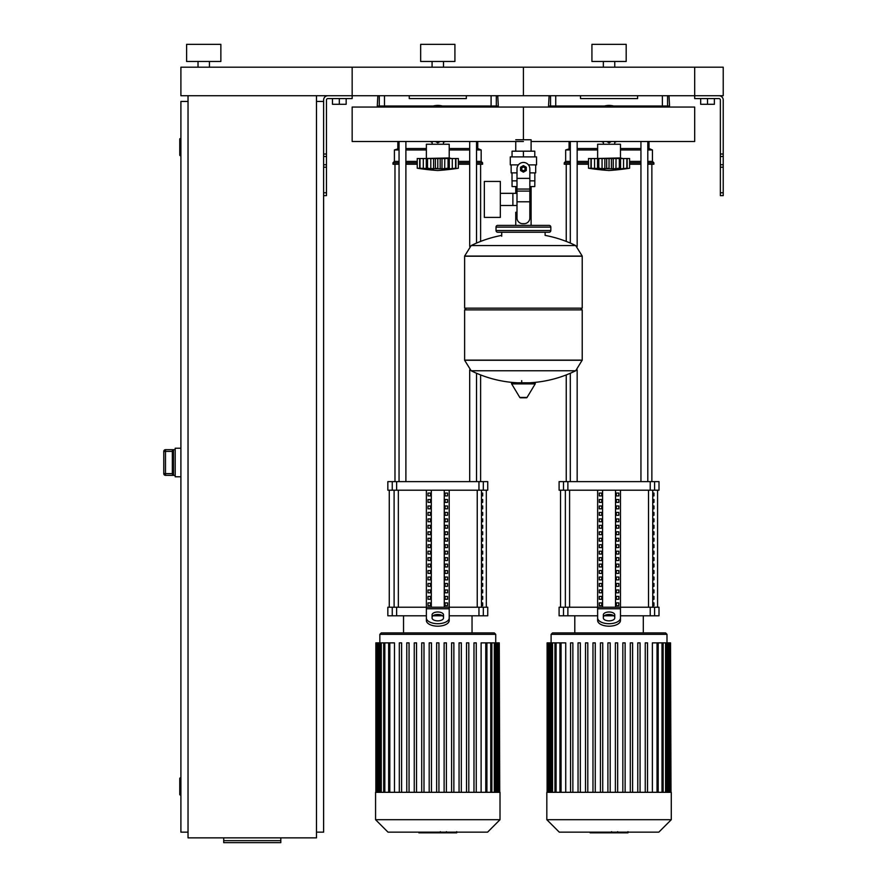 <?xml version="1.0" encoding="UTF-8"?>
<svg xmlns="http://www.w3.org/2000/svg" width="887" height="887" viewBox="0 0 887 887"><rect width="100%" height="100%" fill="white"/><g stroke="black" fill="none" stroke-linecap="round" stroke-linejoin="round"><path stroke-width="1.33" d="M723.227 192.778L723.227 100.009A4.28 4.28 0 0 0 718.947 95.729L694.687 95.729L723.227 95.729L723.227 67.19L694.687 67.19L694.687 98.579L718.947 98.579A1.43 1.43 0 0 1 720.366 100.009L720.366 195.628L723.227 195.628L723.227 192.778L720.366 192.778M700.675 98.579L700.675 104.289L714.379 104.289L714.379 98.579M707.527 98.579L707.527 104.289M323.622 192.778L323.622 100.009A4.28 4.28 0 0 1 327.902 95.729L694.687 95.729L694.687 67.19L523.419 67.19L523.419 95.729L523.419 67.19L352.161 67.19L352.161 98.579L327.902 98.579A1.43 1.43 0 0 0 326.471 100.009L326.471 195.628L323.622 195.628L323.622 192.778L326.471 192.778M346.163 98.579L346.163 104.289L332.47 104.289L332.47 98.579M339.322 98.579L339.322 104.289M666.359 107.061L666.359 106.008M663.398 107.061L663.398 106.008M657.467 107.061L657.467 106.008M654.495 107.061L654.495 106.008M495.101 107.061L495.101 106.008M492.141 107.061L492.141 106.008M486.198 107.061L486.198 106.008M483.238 107.061L483.238 106.008M563.611 107.061L563.611 106.008M560.639 107.061L560.639 106.008M554.708 107.061L554.708 106.008M551.736 107.061L551.736 106.008M392.342 107.061L392.342 106.008M389.382 107.061L389.382 106.008M383.45 107.061L383.45 106.008M380.479 107.061L380.479 106.008M188.033 95.729L188.033 837.86L316.482 837.86L316.482 95.729M316.482 101.44L323.622 101.44M316.482 832.15L323.622 832.15L323.622 195.628M180.904 795.04L180.327 795.04L180.327 777.91L180.904 777.91M180.327 777.91A0.565 0.565 0 0 0 179.762 778.487L179.762 794.475L179.762 778.487M180.327 795.04A0.565 0.565 0 0 1 179.762 794.475M180.904 155.668L180.327 155.668L180.327 138.538L180.904 138.538M180.327 138.538A0.565 0.565 0 0 0 179.762 139.115L179.762 155.103L179.762 139.115M180.327 155.668A0.565 0.565 0 0 1 179.762 155.103M179.762 139.68L179.762 154.526M188.033 101.44L180.904 101.44L180.904 832.15L188.033 832.15M179.762 779.052L179.762 793.898M280.802 840.665L280.802 842.65L223.712 842.65L223.712 840.665L280.802 840.665L280.802 837.86M223.712 837.86L223.712 840.665M172.333 473.625L165.492 473.625L165.492 475.343L173.475 475.343L172.333 474.002L172.333 451.028L173.475 449.687L165.492 449.665L163.773 451.383L165.492 451.394L165.492 449.687A1.707 1.707 180 0 0 163.773 451.394L163.773 473.625A1.707 1.707 0 0 0 165.492 475.343L175.194 475.354M165.492 449.665L175.194 449.665M172.333 473.98L172.333 450.829M180.904 448.234L175.194 448.234L175.194 476.785L180.904 476.785M515.746 139.758L531.102 139.758L531.102 151.178M531.102 186.569L531.102 212.259L529.838 212.259L531.102 212.259L531.102 225.387M515.746 141.488L515.746 151.178M515.746 186.569L515.746 193.333M516.999 212.259L515.746 212.259L516.999 212.259M500.335 205.496L516.999 205.496M500.335 193.333L512.886 193.333L512.886 205.496L512.886 193.333L516.999 193.333M484.346 199.42L484.346 217.404L500.335 217.404L500.335 181.436L484.346 181.436L484.346 199.42M518.396 164.882L510.291 164.882L510.291 156.888L536.546 156.888L536.546 164.882L528.452 164.882M529.838 186.569L534.794 186.569L534.839 180.859L529.838 180.859M521.135 168.874A2.284 2.284 0 0 0 523.419 171.158A2.284 2.284 0 0 0 525.703 168.874A2.284 2.284 0 0 0 523.419 166.59A2.284 2.284 0 0 0 521.135 168.874M521.711 168.874A1.707 1.707 0 0 1 523.419 167.166A1.707 1.707 0 0 1 525.137 168.874A1.707 1.707 0 0 1 523.419 170.592A1.707 1.707 0 0 1 521.711 168.874M526.279 170.526L523.419 172.167L520.569 170.526L520.569 167.233L523.419 165.581L526.279 167.233L526.279 170.526M529.838 201.792L529.838 217.969A5.71 5.71 0 0 1 524.139 223.679L522.709 223.679A5.71 5.71 0 0 1 516.999 217.969L516.999 201.792L529.838 201.792L529.838 168.874A6.42 6.42 0 0 0 523.419 162.454A6.42 6.42 0 0 0 516.999 168.874L516.999 201.792M516.999 180.859L512.01 180.859L512.01 172.876M512.054 180.859L512.054 186.569L516.999 186.569M516.999 172.876L511.145 172.876L511.145 164.882M535.693 164.882L535.693 172.876L529.838 172.876M512.054 156.888L512.054 151.178L534.794 151.178L534.794 156.888M523.419 156.888L523.419 151.178M582.216 256.066L464.622 256.066L582.216 256.221L464.622 256.221L464.622 308.166L582.216 308.166L582.216 256.066L575.696 245.577L471.152 245.577L575.696 245.577A118.171 118.171 0 0 0 545.117 235.388L545.117 232.239L549.108 232.239A1.707 1.707 0 0 0 550.827 230.531L550.827 227.105A1.707 1.707 0 0 0 549.108 225.387L497.729 225.387A1.707 1.707 0 0 0 496.021 227.105L550.827 227.105M501.732 236.241L501.732 232.239L497.729 232.239L549.108 232.239M580.508 308.166L582.216 309.885L582.216 360.122L464.622 360.122L582.216 360.122L575.696 370.766L471.152 370.766A118.171 118.171 0 0 0 517.62 382.807M582.216 309.885L464.622 309.885L464.622 360.266L582.216 360.266M521.711 380.667L521.711 382.807M512.265 382.807A0.71 0.71 0 0 0 511.655 383.894L519.793 397.443A0.71 0.71 0 0 0 520.403 397.797L526.446 397.797A0.71 0.71 0 0 0 527.055 397.443L535.194 383.894A0.71 0.71 0 0 0 534.573 382.807L512.265 382.807M464.622 309.885L466.34 308.166M515.746 225.387L515.746 212.259M550.827 230.531L496.021 230.531A1.707 1.707 0 0 0 497.729 232.239M209.443 61.48L209.443 67.19M198.023 61.48L198.023 67.19M220.863 44.35L220.863 61.48L186.614 61.48L186.614 44.35L220.863 44.35M180.904 67.19L352.161 67.19L352.161 95.729L180.904 95.729L180.904 67.19M531.102 141.488L694.687 141.488L694.687 107.061L523.419 107.061L523.419 139.758L523.419 107.061L352.161 107.061L352.161 141.488L523.419 141.488M597.638 157.953L597.638 144.248L620.468 144.248L620.468 157.953L595.354 158.529M597.927 158.529L629.604 158.529L629.604 168.231A237.073 237.073 0 0 1 609.047 170.515A237.073 237.073 0 0 1 588.502 168.231L588.979 168.297M629.604 168.231L624.747 168.84M624.77 168.829L626.854 168.231L620.556 168.852L619.326 168.231L613.261 168.852L588.502 168.231L588.502 158.529L597.55 158.529L597.55 168.852L598.78 168.231L597.927 168.574M625.934 168.574L626.854 168.231L626.854 158.529M620.556 168.852L619.326 168.231L620.556 168.852L620.556 158.529M591.252 158.529L591.252 168.231L592.172 168.574M598.78 158.529L598.78 168.231L599.834 168.286M609.047 158.529L609.047 168.231L604.845 168.852L604.845 158.529M619.326 158.529L619.326 168.231L616.454 168.486M623.55 168.574L623.55 158.529M593.336 168.829L590.942 168.574L590.942 158.529M597.55 158.529L597.716 168.419M613.261 158.529L613.261 168.852L611.431 168.574L611.431 158.529M624.77 168.852L627.164 168.574L627.164 158.529M615.944 168.597L616.044 158.529M603.615 168.796L604.247 168.829M594.556 158.529L594.556 168.574L597.55 168.852M606.73 107.061L609.047 105.719L611.376 107.061M611.376 141.488L609.047 142.829L606.73 141.488M601.397 107.061A18.838 18.838 0 0 1 616.709 107.061M616.709 141.488A18.838 18.838 0 0 1 614.713 142.242M603.393 142.242A18.838 18.838 0 0 1 601.397 141.488M426.37 157.953L426.37 144.248L449.21 144.248L449.21 157.953L424.086 158.529M426.669 158.529L458.346 158.529L458.346 168.231A237.073 237.073 0 0 1 437.79 170.515A237.073 237.073 0 0 1 417.245 168.231L417.722 168.297M458.346 168.231L453.512 168.852L455.585 168.231L449.299 168.852L448.068 168.231L442.003 168.852L417.245 168.231L417.245 158.529L426.292 158.529L426.292 168.852L427.512 168.231L426.669 168.574M454.665 168.574L455.585 168.231L455.585 158.529M449.299 168.852L448.068 168.231L449.299 168.852L449.299 158.529M419.994 158.529L419.994 168.231L420.915 168.574M427.512 158.529L427.512 168.231L428.576 168.286M437.79 158.529L437.79 168.231L433.577 168.852L433.577 158.529M448.068 158.529L448.068 168.231L445.185 168.486M452.281 168.574L452.281 158.529M422.079 168.829L419.684 168.574L419.684 158.529M426.292 158.529L426.459 168.419M442.003 158.529L442.003 168.852L440.174 168.574L440.174 158.529M453.512 168.829L455.907 168.574L455.907 158.529M444.686 168.597L444.786 158.529M432.357 168.796L432.989 168.829M423.299 158.529L423.299 168.574L426.292 168.852M435.473 107.061L437.79 105.719L440.118 107.061M440.118 141.488L437.79 142.829L435.473 141.488M430.128 107.061A18.838 18.838 0 0 1 445.451 107.061M445.451 141.488A18.838 18.838 0 0 1 443.445 142.242M432.135 142.242A18.838 18.838 0 0 1 430.128 141.488M627.697 832.838L618.35 832.838M627.264 832.838L627.264 832.15M616.975 832.15L616.975 832.838L611.587 832.838L611.664 832.15M614.092 832.838L614.092 832.15M607.495 832.15L607.495 832.838L610.999 832.838L610.999 832.15M607.495 832.838L590.143 832.838L590.143 832.15M593.115 832.838L593.115 832.15M593.591 832.838L593.591 832.15M597.328 832.838L597.328 832.15M599.59 832.838L599.59 832.15M600.566 832.838L600.566 832.15M603.459 832.838L603.459 832.15M456.439 832.838L447.092 832.838M456.007 832.838L456.007 832.15M445.706 832.15L445.706 832.838L440.329 832.838L440.395 832.15M442.824 832.838L442.824 832.15M436.238 832.15L436.238 832.838L439.741 832.838L439.741 832.15M436.238 832.838L418.886 832.838L418.886 832.15M421.857 832.838L421.857 832.15M422.334 832.838L422.334 832.15M426.07 832.838L426.07 832.15M428.321 832.838L428.321 832.15M429.308 832.838L429.308 832.15M432.202 832.838L432.202 832.15M546.824 792.302L546.824 819.699L559.276 832.15L658.83 832.15L671.282 819.699L671.282 792.302L546.824 792.302M551.104 634.338L666.991 634.338L665.572 632.919L552.534 632.919L551.104 634.338L551.104 642.875M666.991 634.338L666.991 642.875M561.072 792.302L561.072 642.875L565.729 642.875L565.729 792.302M607.905 792.302L607.905 642.875L607.905 792.302M610.189 642.875L610.189 792.302L610.189 642.875L607.905 642.875M615.378 792.302L615.378 642.875L615.378 792.302M617.662 642.875L617.662 792.302L617.662 642.875L615.378 642.875M632.597 642.875L632.597 792.302L632.597 642.875L630.313 642.875L630.313 792.302M637.775 792.302L637.775 642.875L637.775 792.302M640.059 642.875L640.059 792.302L640.059 642.875L637.775 642.875M652.377 792.302L652.377 642.875L670.528 642.875L670.528 792.302M570.574 792.302L570.574 642.875L572.858 642.875L572.858 792.302M578.047 792.302L578.047 642.875L580.331 642.875L580.331 792.302M585.509 792.302L585.509 642.875L587.793 642.875L587.793 792.302M592.971 792.302L592.971 642.875L595.255 642.875L595.255 792.302M600.444 792.302L600.444 642.875L602.728 642.875L602.728 792.302M622.84 792.302L622.84 642.875L625.124 642.875L625.124 792.302M645.248 792.302L645.248 642.875L647.532 642.875L647.532 792.302M670.993 792.302L670.528 642.875M561.072 642.875L547.113 642.875L547.113 792.302M546.824 819.699L671.282 819.699M375.567 792.302L375.567 819.699L388.007 832.15L487.573 832.15L500.013 819.699L500.013 792.302L375.567 792.302M379.847 634.338L495.733 634.338L494.303 632.919L381.277 632.919L379.847 634.338L379.847 642.875M495.733 634.338L495.733 642.875M389.803 792.302L389.803 642.875L394.471 642.875L394.471 792.302M473.98 792.302L473.98 642.875L473.98 792.302M481.12 792.302L481.12 642.875L499.27 642.875L499.27 792.302M436.648 792.302L436.648 642.875L438.932 642.875L438.932 792.302M399.316 792.302L399.316 642.875L401.6 642.875L401.6 792.302M406.778 792.302L406.778 642.875L409.062 642.875L409.062 792.302M414.251 792.302L414.251 642.875L416.535 642.875L416.535 792.302M421.713 792.302L421.713 642.875L423.997 642.875L423.997 792.302M429.186 792.302L429.186 642.875L431.47 642.875L431.47 792.302M444.121 792.302L444.121 642.875L446.405 642.875L446.405 792.302M451.583 792.302L451.583 642.875L453.867 642.875L453.867 792.302M459.056 792.302L459.056 642.875L461.329 642.875L461.329 792.302M466.518 792.302L466.518 642.875L468.802 642.875L468.802 792.302M499.736 792.302L499.27 642.875M476.264 792.302L476.264 642.875L473.98 642.875M389.803 642.875L375.855 642.875L375.855 792.302M375.567 819.699L500.013 819.699M653.941 602.872L653.941 605.721L652.965 605.721L652.965 602.872L653.941 602.872M653.941 596.408L653.941 599.268L652.965 599.268L652.965 596.408L653.941 596.408M653.941 589.955L653.941 592.804L652.965 592.804L652.965 589.955L653.941 589.955M653.941 583.491L653.941 586.34L652.965 586.34L652.965 583.491L653.941 583.491M653.941 577.027L653.941 579.887L652.965 579.887L652.965 577.027L653.941 577.027M653.941 570.574L653.941 573.423L652.965 573.423L652.965 570.574L653.941 570.574M653.941 564.11L653.941 566.959L652.965 566.959L652.965 564.11L653.941 564.11M653.941 557.646L653.941 560.506L652.965 560.506L652.965 557.646L653.941 557.646M653.941 551.193L653.941 554.042L652.965 554.042L652.965 551.193L653.941 551.193M653.941 544.729L653.941 547.589L652.965 547.589L652.965 544.729L653.941 544.729M653.941 538.276L653.941 541.125L652.965 541.125L652.965 538.276L653.941 538.276M653.941 531.812L653.941 534.661L652.965 534.661L652.965 531.812L653.941 531.812M653.941 525.348L653.941 528.208L652.965 528.208L652.965 525.348L653.941 525.348M653.941 518.895L653.941 521.744L652.965 521.744L652.965 518.895L653.941 518.895M653.941 512.431L653.941 515.28L652.965 515.28L652.965 512.431L653.941 512.431M653.941 505.967L653.941 508.828L652.965 508.828L652.965 505.967L653.941 505.967M653.941 499.514L653.941 502.364L652.965 502.364L652.965 499.514L653.941 499.514M653.941 493.05L653.941 495.911L652.965 495.911L652.965 493.05L653.941 493.05M482.683 602.872L482.683 605.721L481.708 605.721L481.708 602.872L482.683 602.872M482.683 596.408L482.683 599.268L481.708 599.268L481.708 596.408L482.683 596.408M482.683 589.955L482.683 592.804L481.708 592.804L481.708 589.955L482.683 589.955M482.683 583.491L482.683 586.34L481.708 586.34L481.708 583.491L482.683 583.491M482.683 577.027L482.683 579.887L481.708 579.887L481.708 577.027L482.683 577.027M482.683 570.574L482.683 573.423L481.708 573.423L481.708 570.574L482.683 570.574M482.683 564.11L482.683 566.959L481.708 566.959L481.708 564.11L482.683 564.11M482.683 557.646L482.683 560.506L481.708 560.506L481.708 557.646L482.683 557.646M482.683 551.193L482.683 554.042L481.708 554.042L481.708 551.193L482.683 551.193M482.683 544.729L482.683 547.589L481.708 547.589L481.708 544.729L482.683 544.729M482.683 538.276L482.683 541.125L481.708 541.125L481.708 538.276L482.683 538.276M482.683 531.812L482.683 534.661L481.708 534.661L481.708 531.812L482.683 531.812M482.683 525.348L482.683 528.208L481.708 528.208L481.708 525.348L482.683 525.348M482.683 518.895L482.683 521.744L481.708 521.744L481.708 518.895L482.683 518.895M482.683 512.431L482.683 515.28L481.708 515.28L481.708 512.431L482.683 512.431M482.683 505.967L482.683 508.828L481.708 508.828L481.708 505.967L482.683 505.967M482.683 499.514L482.683 502.364L481.708 502.364L481.708 499.514L482.683 499.514M482.683 493.05L482.683 495.911L481.708 495.911L481.708 493.05L482.683 493.05M654.595 607.229L659.008 607.229L659.008 615.789L654.595 615.789L654.595 607.229L650.226 607.229L650.226 615.789L654.595 615.789M597.638 615.789L567.88 615.789L567.88 607.229L597.638 607.229L597.638 490.201M650.226 615.789L620.468 615.789M613.871 615.789L604.235 615.789M620.468 490.201L620.468 607.229L650.226 607.229M567.88 607.229L563.511 607.229L563.511 615.789L567.88 615.789M563.511 490.201L559.098 490.201L559.098 481.63L563.511 481.63L563.511 490.201L567.88 490.201L567.88 481.63L563.511 481.63M654.595 481.63L659.008 481.63L659.008 490.201L654.595 490.201L654.595 481.63L650.226 481.63L650.226 490.201L654.595 490.201M650.226 490.201L567.88 490.201M567.88 481.63L650.226 481.63M563.511 615.789L559.098 615.789L559.098 607.229L563.511 607.229M616.354 605.721L616.354 602.872L618.827 602.872L618.827 605.721L616.354 605.721L618.827 605.721M616.354 602.872L618.827 602.872M599.279 602.872L601.752 602.872L601.752 605.721L599.279 605.721L599.279 602.872L601.752 602.872M599.279 605.721L601.752 605.721M616.354 599.268L616.354 596.408L618.827 596.408L618.827 599.268L616.354 599.268L618.827 599.268M616.354 596.408L618.827 596.408M599.279 596.408L601.752 596.408L601.752 599.268L599.279 599.268L599.279 596.408L601.752 596.408M599.279 599.268L601.752 599.268M616.354 592.804L616.354 589.955L618.827 589.955L618.827 592.804L616.354 592.804L618.827 592.804M616.354 589.955L618.827 589.955M599.279 589.955L601.752 589.955L601.752 592.804L599.279 592.804L599.279 589.955L601.752 589.955M599.279 592.804L601.752 592.804M616.354 586.34L616.354 583.491L618.827 583.491L618.827 586.34L616.354 586.34L618.827 586.34M616.354 583.491L618.827 583.491M599.279 583.491L601.752 583.491L601.752 586.34L599.279 586.34L599.279 583.491L601.752 583.491M599.279 586.34L601.752 586.34M616.354 579.887L616.354 577.027L618.827 577.027L618.827 579.887L616.354 579.887L618.827 579.887M616.354 577.027L618.827 577.027M599.279 577.027L601.752 577.027L601.752 579.887L599.279 579.887L599.279 577.027L601.752 577.027M599.279 579.887L601.752 579.887M616.354 573.423L616.354 570.574L618.827 570.574L618.827 573.423L616.354 573.423L618.827 573.423M616.354 570.574L618.827 570.574M599.279 570.574L601.752 570.574L601.752 573.423L599.279 573.423L599.279 570.574L601.752 570.574M599.279 573.423L601.752 573.423M616.354 566.959L616.354 564.11L618.827 564.11L618.827 566.959L616.354 566.959L618.827 566.959M616.354 564.11L618.827 564.11M599.279 564.11L601.752 564.11L601.752 566.959L599.279 566.959L599.279 564.11L601.752 564.11M599.279 566.959L601.752 566.959M616.354 560.506L616.354 557.646L618.827 557.646L618.827 560.506L616.354 560.506L618.827 560.506M616.354 557.646L618.827 557.646M599.279 557.646L601.752 557.646L601.752 560.506L599.279 560.506L599.279 557.646L601.752 557.646M599.279 560.506L601.752 560.506M616.354 554.042L616.354 551.193L618.827 551.193L618.827 554.042L616.354 554.042L618.827 554.042M616.354 551.193L618.827 551.193M599.279 551.193L601.752 551.193L601.752 554.042L599.279 554.042L599.279 551.193L601.752 551.193M599.279 554.042L601.752 554.042M616.354 547.589L616.354 544.729L618.827 544.729L618.827 547.589L616.354 547.589L618.827 547.589M616.354 544.729L618.827 544.729M599.279 544.729L601.752 544.729L601.752 547.589L599.279 547.589L599.279 544.729L601.752 544.729M599.279 547.589L601.752 547.589M616.354 541.125L616.354 538.276L618.827 538.276L618.827 541.125L616.354 541.125L618.827 541.125M616.354 538.276L618.827 538.276M599.279 538.276L601.752 538.276L601.752 541.125L599.279 541.125L599.279 538.276L601.752 538.276M599.279 541.125L601.752 541.125M616.354 534.661L616.354 531.812L618.827 531.812L618.827 534.661L616.354 534.661L618.827 534.661M616.354 531.812L618.827 531.812M599.279 531.812L601.752 531.812L601.752 534.661L599.279 534.661L599.279 531.812L601.752 531.812M599.279 534.661L601.752 534.661M616.354 528.208L616.354 525.348L618.827 525.348L618.827 528.208L616.354 528.208L618.827 528.208M616.354 525.348L618.827 525.348M599.279 525.348L601.752 525.348L601.752 528.208L599.279 528.208L599.279 525.348L601.752 525.348M599.279 528.208L601.752 528.208M616.354 521.744L616.354 518.895L618.827 518.895L618.827 521.744L616.354 521.744L618.827 521.744M616.354 518.895L618.827 518.895M599.279 518.895L601.752 518.895L601.752 521.744L599.279 521.744L599.279 518.895L601.752 518.895M599.279 521.744L601.752 521.744M616.354 515.28L616.354 512.431L618.827 512.431L618.827 515.28L616.354 515.28L618.827 515.28M616.354 512.431L618.827 512.431M599.279 512.431L601.752 512.431L601.752 515.28L599.279 515.28L599.279 512.431L601.752 512.431M599.279 515.28L601.752 515.28M616.354 508.828L616.354 505.967L618.827 505.967L618.827 508.828L616.354 508.828L618.827 508.828M616.354 505.967L618.827 505.967M599.279 505.967L601.752 505.967L601.752 508.828L599.279 508.828L599.279 505.967L601.752 505.967M599.279 508.828L601.752 508.828M616.354 502.364L616.354 499.514L618.827 499.514L618.827 502.364L616.354 502.364L618.827 502.364M616.354 499.514L618.827 499.514M599.279 499.514L601.752 499.514L601.752 502.364L599.279 502.364L599.279 499.514L601.752 499.514M599.279 502.364L601.752 502.364M616.354 495.911L616.354 493.05L618.827 493.05L618.827 495.911L616.354 495.911L618.827 495.911M599.279 495.911L599.279 493.05L601.752 493.05L601.752 495.911L599.279 495.911L601.752 495.911M616.354 493.05L618.827 493.05M599.279 493.05L601.752 493.05M615.523 490.201L615.523 607.229M602.583 490.201L602.583 607.229M597.638 611.609L597.638 620.468L597.638 607.229L620.468 607.229L620.468 620.468L620.468 611.609M603.348 614.846L603.348 617.995A5.71 2.849 0 0 0 609.047 620.856A5.71 2.849 0 0 0 614.758 617.995L614.758 614.846A5.71 2.849 0 0 0 609.047 611.997A5.71 2.849 0 0 0 603.348 614.846M603.348 617.319A5.71 2.849 180 0 1 609.047 614.469A5.71 2.849 180 0 1 614.758 617.319M620.468 620.468A11.42 5.71 180 0 1 609.047 626.178A11.42 5.71 180 0 1 597.638 620.468M597.638 617.995A11.42 5.71 -0 0 0 609.047 623.705A11.42 5.71 -0 0 0 620.468 617.995M483.326 607.229L487.739 607.229L487.739 615.789L483.326 615.789L483.326 607.229L478.958 607.229L478.958 615.789L483.326 615.789M426.37 615.789L396.622 615.789L396.622 607.229L426.37 607.229L426.37 490.201M478.958 615.789L449.21 615.789M442.613 615.789L432.967 615.789M449.21 490.201L449.21 607.229L478.958 607.229M396.622 607.229L392.254 607.229L392.254 615.789L396.622 615.789M392.254 490.201L387.841 490.201L387.841 481.63L392.254 481.63L392.254 490.201L396.622 490.201L396.622 481.63L392.254 481.63M483.326 481.63L487.739 481.63L487.739 490.201L483.326 490.201L483.326 481.63L478.958 481.63L478.958 490.201L483.326 490.201M478.958 490.201L396.622 490.201M396.622 481.63L478.958 481.63M392.254 615.789L387.841 615.789L387.841 607.229L392.254 607.229M445.086 605.721L445.086 602.872L447.558 602.872L447.558 605.721L445.086 605.721L447.558 605.721M445.086 602.872L447.558 602.872M428.022 602.872L430.494 602.872L430.494 605.721L428.022 605.721L428.022 602.872L430.494 602.872M428.022 605.721L430.494 605.721M445.086 599.268L445.086 596.408L447.558 596.408L447.558 599.268L445.086 599.268L447.558 599.268M445.086 596.408L447.558 596.408M428.022 596.408L430.494 596.408L430.494 599.268L428.022 599.268L428.022 596.408L430.494 596.408M428.022 599.268L430.494 599.268M445.086 592.804L445.086 589.955L447.558 589.955L447.558 592.804L445.086 592.804L447.558 592.804M445.086 589.955L447.558 589.955M428.022 589.955L430.494 589.955L430.494 592.804L428.022 592.804L428.022 589.955L430.494 589.955M428.022 592.804L430.494 592.804M445.086 586.34L445.086 583.491L447.558 583.491L447.558 586.34L445.086 586.34L447.558 586.34M445.086 583.491L447.558 583.491M428.022 583.491L430.494 583.491L430.494 586.34L428.022 586.34L428.022 583.491L430.494 583.491M428.022 586.34L430.494 586.34M445.086 579.887L445.086 577.027L447.558 577.027L447.558 579.887L445.086 579.887L447.558 579.887M445.086 577.027L447.558 577.027M428.022 577.027L430.494 577.027L430.494 579.887L428.022 579.887L428.022 577.027L430.494 577.027M428.022 579.887L430.494 579.887M445.086 573.423L445.086 570.574L447.558 570.574L447.558 573.423L445.086 573.423L447.558 573.423M445.086 570.574L447.558 570.574M428.022 570.574L430.494 570.574L430.494 573.423L428.022 573.423L428.022 570.574L430.494 570.574M428.022 573.423L430.494 573.423M445.086 566.959L445.086 564.11L447.558 564.11L447.558 566.959L445.086 566.959L447.558 566.959M445.086 564.11L447.558 564.11M428.022 564.11L430.494 564.11L430.494 566.959L428.022 566.959L428.022 564.11L430.494 564.11M428.022 566.959L430.494 566.959M445.086 560.506L445.086 557.646L447.558 557.646L447.558 560.506L445.086 560.506L447.558 560.506M445.086 557.646L447.558 557.646M428.022 557.646L430.494 557.646L430.494 560.506L428.022 560.506L428.022 557.646L430.494 557.646M428.022 560.506L430.494 560.506M445.086 554.042L445.086 551.193L447.558 551.193L447.558 554.042L445.086 554.042L447.558 554.042M445.086 551.193L447.558 551.193M428.022 551.193L430.494 551.193L430.494 554.042L428.022 554.042L428.022 551.193L430.494 551.193M428.022 554.042L430.494 554.042M445.086 547.589L445.086 544.729L447.558 544.729L447.558 547.589L445.086 547.589L447.558 547.589M445.086 544.729L447.558 544.729M428.022 544.729L430.494 544.729L430.494 547.589L428.022 547.589L428.022 544.729L430.494 544.729M428.022 547.589L430.494 547.589M445.086 541.125L445.086 538.276L447.558 538.276L447.558 541.125L445.086 541.125L447.558 541.125M445.086 538.276L447.558 538.276M428.022 538.276L430.494 538.276L430.494 541.125L428.022 541.125L428.022 538.276L430.494 538.276M428.022 541.125L430.494 541.125M445.086 534.661L445.086 531.812L447.558 531.812L447.558 534.661L445.086 534.661L447.558 534.661M445.086 531.812L447.558 531.812M428.022 531.812L430.494 531.812L430.494 534.661L428.022 534.661L428.022 531.812L430.494 531.812M428.022 534.661L430.494 534.661M445.086 528.208L445.086 525.348L447.558 525.348L447.558 528.208L445.086 528.208L447.558 528.208M445.086 525.348L447.558 525.348M428.022 525.348L430.494 525.348L430.494 528.208L428.022 528.208L428.022 525.348L430.494 525.348M428.022 528.208L430.494 528.208M445.086 521.744L445.086 518.895L447.558 518.895L447.558 521.744L445.086 521.744L447.558 521.744M445.086 518.895L447.558 518.895M428.022 518.895L430.494 518.895L430.494 521.744L428.022 521.744L428.022 518.895L430.494 518.895M428.022 521.744L430.494 521.744M445.086 515.28L445.086 512.431L447.558 512.431L447.558 515.28L445.086 515.28L447.558 515.28M445.086 512.431L447.558 512.431M428.022 512.431L430.494 512.431L430.494 515.28L428.022 515.28L428.022 512.431L430.494 512.431M428.022 515.28L430.494 515.28M445.086 508.828L445.086 505.967L447.558 505.967L447.558 508.828L445.086 508.828L447.558 508.828M445.086 505.967L447.558 505.967M428.022 505.967L430.494 505.967L430.494 508.828L428.022 508.828L428.022 505.967L430.494 505.967M428.022 508.828L430.494 508.828M445.086 502.364L445.086 499.514L447.558 499.514L447.558 502.364L445.086 502.364L447.558 502.364M445.086 499.514L447.558 499.514M428.022 499.514L430.494 499.514L430.494 502.364L428.022 502.364L428.022 499.514L430.494 499.514M428.022 502.364L430.494 502.364M445.086 495.911L445.086 493.05L447.558 493.05L447.558 495.911L445.086 495.911L447.558 495.911M428.022 495.911L428.022 493.05L430.494 493.05L430.494 495.911L428.022 495.911L430.494 495.911M445.086 493.05L447.558 493.05M428.022 493.05L430.494 493.05M444.265 490.201L444.265 607.229M431.315 490.201L431.315 607.229M426.37 611.609L426.37 620.468L426.37 607.229L449.21 607.229L449.21 620.468L449.21 611.609M432.08 614.846L432.08 617.995A5.71 2.849 0 0 0 437.79 620.856A5.71 2.849 0 0 0 443.5 617.995L443.5 614.846A5.71 2.849 0 0 0 437.79 611.997A5.71 2.849 0 0 0 432.08 614.846M432.08 617.319A5.71 2.849 180 0 1 437.79 614.469A5.71 2.849 180 0 1 443.5 617.319M449.21 620.468A11.42 5.71 180 0 1 437.79 626.178A11.42 5.71 180 0 1 426.37 620.468M426.37 617.995A11.42 5.71 -0 0 0 437.79 623.705A11.42 5.71 -0 0 0 449.21 617.995M566.239 481.63L566.239 374.924M566.239 241.408L566.239 164.228M651.867 481.63L651.867 164.228M640.946 106.008L640.946 107.061M640.946 141.488L640.946 481.63M647.798 106.008L647.798 107.061M647.798 141.488L647.798 481.63M394.981 481.63L394.981 164.228M480.61 481.63L480.61 374.924M480.61 241.408L480.61 164.228M469.689 106.008L469.689 107.061M469.689 141.488L469.689 246.431M469.689 369.901L469.689 481.63M476.541 106.008L476.541 107.061M476.541 141.488L476.541 243.082M476.541 373.25L476.541 481.63M570.308 161.379L565.662 161.379L565.662 149.958L570.308 148.528M577.16 148.528L597.638 148.528M565.662 149.958L570.308 149.958M577.16 149.958L597.638 149.958M577.16 161.379L588.502 161.379M565.662 161.379L564.243 162.809L570.308 162.809M577.16 162.809L588.502 162.809M564.243 162.809L564.243 164.228L570.308 164.228M577.16 164.228L588.502 164.228M594.223 107.061L594.223 106.008M623.883 106.008L623.883 107.061M620.468 148.528L640.946 148.528M647.798 148.528L649.018 148.528L649.018 141.488M648.608 107.061L648.608 106.008M649.295 107.061L649.295 106.008M629.604 164.228L640.946 164.228M647.798 164.228L653.863 164.228L653.863 162.809L647.798 162.809M629.604 162.809L640.946 162.809M629.604 161.379L640.946 161.379M647.798 161.379L652.433 161.379L653.863 162.809M620.468 149.958L640.946 149.958M647.798 149.958L652.433 149.958L652.433 161.379M399.05 161.379L394.405 161.379L394.405 149.958L399.05 148.528M405.891 148.528L426.37 148.528M394.405 149.958L399.05 149.958M405.891 149.958L426.37 149.958M405.891 161.379L417.245 161.379M394.405 161.379L392.974 162.809L399.05 162.809M405.891 162.809L417.245 162.809M392.974 162.809L392.974 164.228L399.05 164.228M405.891 164.228L417.245 164.228M422.955 107.061L422.955 106.008M452.625 106.008L452.625 107.061M449.21 148.528L469.689 148.528M476.541 148.528L477.749 148.528L477.749 141.488M477.339 107.061L477.339 106.008M478.038 107.061L478.038 106.008M458.346 164.228L469.689 164.228M476.541 164.228L482.606 164.228L482.606 162.809L476.541 162.809M458.346 162.809L469.689 162.809M458.346 161.379L469.689 161.379M476.541 161.379L481.175 161.379L482.606 162.809M449.21 149.958L469.689 149.958M476.541 149.958L481.175 149.958L481.175 161.379M637.598 95.729L637.598 98.579L580.508 98.579L580.508 95.729M549.108 95.729L548.543 106.008L555.739 106.008L555.739 95.729M662.367 95.729L662.367 106.008L669.563 106.008L668.998 95.729M662.367 106.008L613.649 106.008M604.446 106.008L555.739 106.008M466.34 95.729L466.34 98.579L409.251 98.579L409.251 95.729M377.84 95.729L377.274 106.008L384.481 106.008L384.481 95.729M491.099 95.729L491.099 106.008L498.306 106.008L497.74 95.729M491.099 106.008L442.391 106.008M433.189 106.008L384.481 106.008M614.758 61.48L614.758 67.19M603.348 61.48L603.348 67.19M626.178 44.35L626.178 61.48L591.928 61.48L591.928 44.35L626.178 44.35M443.5 61.48L443.5 67.19M432.08 61.48L432.08 67.19M454.92 44.35L454.92 61.48L420.66 61.48L420.66 44.35L454.92 44.35M723.227 154.016L720.366 154.016M723.227 156.489L720.366 156.489M723.227 164.738L720.366 164.738M723.227 167.2L720.366 167.2M323.622 154.016L326.471 154.016M323.622 156.489L326.471 156.489M323.622 164.738L326.471 164.738M323.622 167.2L326.471 167.2M173.475 475.343L173.475 449.687M172.333 451.394L165.492 451.394L165.492 473.625L163.773 473.625M516.999 178.365L529.838 178.365M516.999 189.064L529.838 189.064M516.999 191.093L529.838 191.093M519.793 397.443L527.055 397.443M511.655 383.894L535.194 383.894M602.062 158.529L602.062 168.574M606.664 158.529L606.664 168.574M430.805 158.529L430.805 168.574M435.406 158.529L435.406 168.574M617.917 832.838L617.917 832.15M620.102 832.838L620.102 832.15M623.949 832.838L623.949 832.15M609.247 832.838L609.247 832.15M607.285 832.838L607.285 832.15M446.66 832.838L446.66 832.15M448.844 832.838L448.844 832.15M452.692 832.838L452.692 832.15M437.99 832.838L437.99 832.15M436.016 832.838L436.016 832.15M657.034 792.302L657.034 642.875M662.001 792.302L662.001 642.875M665.572 792.302L665.572 642.875M667.989 792.302L667.989 642.875M669.386 792.302L669.386 642.875M556.094 792.302L556.094 642.875M552.534 792.302L552.534 642.875M550.117 792.302L550.117 642.875M548.709 792.302L548.709 642.875M485.777 792.302L485.777 642.875M490.744 792.302L490.744 642.875M494.314 792.302L494.314 642.875M496.731 792.302L496.731 642.875M498.128 792.302L498.128 642.875M384.836 792.302L384.836 642.875M381.266 792.302L381.266 642.875M378.86 792.302L378.86 642.875M377.452 792.302L377.452 642.875M652.743 607.229L652.743 490.201M648.508 490.201L648.508 607.229M569.598 607.229L569.598 490.201M565.363 490.201L565.363 607.229M481.475 607.229L481.475 490.201M477.239 490.201L477.239 607.229M398.341 607.229L398.341 490.201M394.105 490.201L394.105 607.229M620.468 608.759L597.638 608.759M449.21 608.759L426.37 608.759M550.539 95.729L550.539 106.008M667.567 106.008L667.567 95.729M379.281 95.729L379.281 106.008M496.31 106.008L496.31 95.729M165.492 475.354L163.773 473.647M534.839 172.876L534.839 180.859M529.229 382.807A118.171 118.171 0 0 0 575.696 370.766M471.152 370.766L464.622 360.266M464.622 256.066L471.152 245.577A118.171 118.171 0 0 1 501.732 235.388M496.021 230.531L496.021 227.105M620.468 157.953L622.752 158.529M620.39 158.529L620.39 168.419M627.042 158.529L627.042 168.275M591.064 158.529L591.064 168.275M603.393 141.488L603.393 144.248M614.713 141.488L614.713 144.248M449.21 157.953L451.494 158.529M449.121 158.529L449.121 168.419M455.785 158.529L455.785 168.275M419.806 158.529L419.806 168.275M432.135 141.488L432.135 144.248M443.445 141.488L443.445 144.248M627.963 831.673L627.963 832.838M617.662 831.673L617.662 832.838M611.587 831.673L611.587 832.838M456.705 831.673L456.705 832.838M446.394 831.673L446.394 832.838M440.329 831.673L440.329 832.838M658.176 642.875L658.176 792.302M663.143 642.875L663.143 792.302M666.714 642.875L666.714 792.302M669.131 642.875L669.131 792.302M559.93 792.302L559.93 642.875M554.952 792.302L554.952 642.875M551.392 792.302L551.392 642.875M548.975 792.302L548.975 642.875M547.567 792.302L547.567 642.875M486.919 642.875L486.919 792.302M491.886 642.875L491.886 792.302M495.456 642.875L495.456 792.302M497.873 642.875L497.873 792.302M388.661 792.302L388.661 642.875M383.694 792.302L383.694 642.875M380.135 792.302L380.135 642.875M377.718 792.302L377.718 642.875M376.31 792.302L376.31 642.875M657.577 490.201L657.577 607.229M560.529 490.201L560.529 607.229M486.32 490.201L486.32 607.229M389.271 490.201L389.271 607.229M574.798 615.789L574.798 632.919M643.308 615.789L643.308 632.919M403.541 615.789L403.541 632.919M472.039 615.789L472.039 632.919M577.16 481.63L577.16 369.901M577.16 246.431L577.16 141.488M577.16 107.061L577.16 106.008M570.308 481.63L570.308 373.25M570.308 243.082L570.308 141.488M570.308 107.061L570.308 106.008M405.891 481.63L405.891 141.488M405.891 107.061L405.891 106.008M399.05 481.63L399.05 141.488M399.05 107.061L399.05 106.008M569.088 148.528L569.088 141.488M569.088 107.061L569.088 106.008M649.018 148.528L652.433 149.958M397.831 148.528L397.831 141.488M397.831 107.061L397.831 106.008M477.749 148.528L481.175 149.958"/></g></svg>
